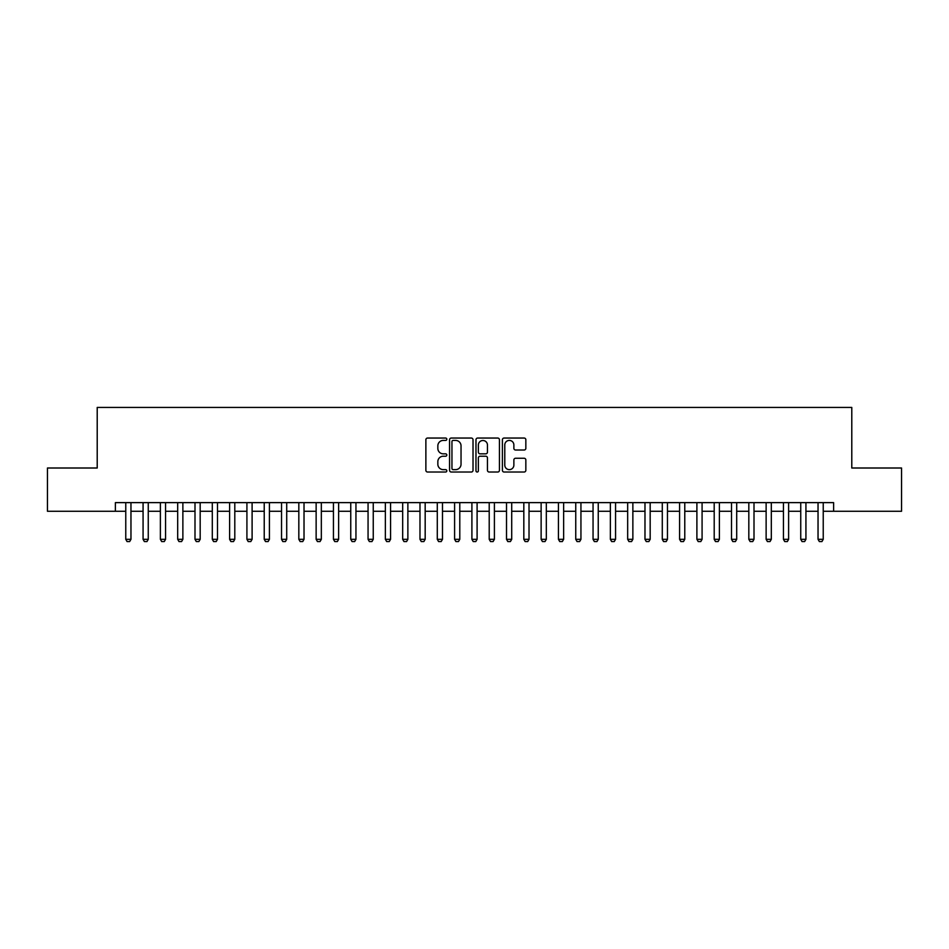 <?xml version="1.0" encoding="UTF-8"?>
<svg xmlns="http://www.w3.org/2000/svg" width="949" height="949" viewBox="0 0 949 949"><rect width="100%" height="100%" fill="white"/><g stroke="black" fill="none" stroke-linecap="round" stroke-linejoin="round"><path stroke-width="1.42" d="M446.813 439.233A1.186 1.186 0 0 0 445.615 438.047L427.572 438.047A1.696 1.696 0 0 0 425.876 439.743L425.876 470.324A1.696 1.696 0 0 0 427.572 472.021L445.615 472.021A1.186 1.186 0 0 0 446.813 470.823A1.186 1.186 0 0 0 445.615 469.636L443.29 469.636A5.433 5.433 0 0 1 437.845 464.203L437.845 461.653A5.433 5.433 0 0 1 443.29 456.22L445.615 456.22A1.186 1.186 0 0 0 446.813 455.034A1.186 1.186 0 0 0 445.615 453.836L443.29 453.836A5.433 5.433 0 0 1 437.845 448.403L437.845 445.852A5.433 5.433 0 0 1 443.29 440.419L445.615 440.419A1.186 1.186 0 0 0 446.813 439.233M524.145 450.016A1.696 1.696 0 0 0 525.841 448.319L525.841 439.743A1.696 1.696 0 0 0 524.145 438.047L504.097 438.047A1.696 1.696 0 0 0 502.401 439.743L502.401 470.324A1.696 1.696 0 0 0 504.097 472.021L524.145 472.021A1.696 1.696 0 0 0 525.841 470.324L525.841 459.957A1.696 1.696 0 0 0 524.145 458.26L515.568 458.26A1.696 1.696 0 0 0 513.872 459.957L513.872 465.093A4.543 4.543 0 0 1 509.328 469.636A4.543 4.543 0 0 1 504.785 465.093L504.785 444.962A4.543 4.543 0 0 1 509.328 440.419A4.543 4.543 0 0 1 513.872 444.962L513.872 448.319A1.696 1.696 0 0 0 515.568 450.016L524.145 450.016M115.375 511.274L47.45 511.274L47.45 468.011L97.213 468.011L97.213 407.441L851.787 407.441L851.787 468.011L901.55 468.011L901.55 511.274L833.625 511.274L833.625 502.626L115.375 502.626L115.375 511.274L125.766 511.274M473.017 439.743A1.696 1.696 0 0 0 471.309 438.047L451.273 438.047A1.696 1.696 0 0 0 449.565 439.743L449.565 470.324A1.696 1.696 0 0 0 451.273 472.021L471.309 472.021A1.696 1.696 0 0 0 473.017 470.324L473.017 439.743M477.691 438.047L497.727 438.047A1.696 1.696 0 0 1 499.435 439.743L499.435 470.324A1.696 1.696 0 0 1 497.727 472.021L489.15 472.021A1.696 1.696 0 0 1 487.454 470.324L487.454 457.916A1.696 1.696 0 0 0 485.758 456.22L480.064 456.22A1.696 1.696 0 0 0 478.367 457.916L478.367 470.823A1.186 1.186 0 0 1 477.181 472.021A1.186 1.186 0 0 1 475.983 470.823L475.983 439.743A1.696 1.696 0 0 1 477.691 438.047M130.962 511.274L143.074 511.274M148.258 511.274L160.381 511.274M165.565 511.274L177.688 511.274M182.872 511.274L194.996 511.274M200.18 511.274L212.303 511.274M217.487 511.274L229.611 511.274M234.794 511.274L246.918 511.274M252.102 511.274L264.225 511.274M269.409 511.274L281.533 511.274M286.717 511.274L298.828 511.274M304.024 511.274L316.136 511.274M321.331 511.274L333.443 511.274M338.639 511.274L350.75 511.274M355.946 511.274L368.058 511.274M373.254 511.274L385.365 511.274M390.561 511.274L402.673 511.274M407.868 511.274L419.98 511.274M425.176 511.274L437.287 511.274M442.483 511.274L454.595 511.274M459.791 511.274L471.902 511.274M477.098 511.274L489.209 511.274M494.405 511.274L506.517 511.274M511.713 511.274L523.824 511.274M529.02 511.274L541.132 511.274M546.327 511.274L558.439 511.274M563.635 511.274L575.746 511.274M580.942 511.274L593.054 511.274M598.25 511.274L610.361 511.274M615.557 511.274L627.669 511.274M632.864 511.274L644.976 511.274M650.172 511.274L662.283 511.274M667.467 511.274L679.591 511.274M684.775 511.274L696.898 511.274M702.082 511.274L714.206 511.274M719.389 511.274L731.513 511.274M736.697 511.274L748.82 511.274M754.004 511.274L766.128 511.274M771.312 511.274L783.435 511.274M788.619 511.274L800.742 511.274M805.926 511.274L818.038 511.274M823.234 511.274L833.625 511.274M453.136 440.419A1.186 1.186 0 0 0 451.949 441.605L451.949 468.45A1.186 1.186 0 0 0 453.136 469.636L455.603 469.636A5.433 5.433 0 0 0 461.036 464.203L461.036 445.852A5.433 5.433 0 0 0 455.603 440.419L453.136 440.419M487.454 445.045A4.543 4.543 0 0 0 482.911 440.502A4.543 4.543 0 0 0 478.367 445.045L478.367 452.139A1.696 1.696 0 0 0 480.064 453.836L485.758 453.836A1.696 1.696 0 0 0 487.454 452.139L487.454 445.045M130.962 502.626L130.962 539.317L129.657 541.559L127.059 541.559L125.766 539.317L125.766 502.626M125.766 539.317L130.962 539.317M148.258 502.626L148.258 539.317L146.965 541.559L144.367 541.559L143.074 539.317L143.074 502.626M143.074 539.317L148.258 539.317M165.565 502.626L165.565 539.317L164.272 541.559L161.674 541.559L160.381 539.317L160.381 502.626M160.381 539.317L165.565 539.317M182.872 502.626L182.872 539.317L181.579 541.559L178.981 541.559L177.688 539.317L177.688 502.626M177.688 539.317L182.872 539.317M200.18 502.626L200.18 539.317L198.887 541.559L196.289 541.559L194.996 539.317L194.996 502.626M194.996 539.317L200.18 539.317M217.487 502.626L217.487 539.317L216.194 541.559L213.596 541.559L212.303 539.317L212.303 502.626M212.303 539.317L217.487 539.317M234.794 502.626L234.794 539.317L233.501 541.559L230.904 541.559L229.611 539.317L229.611 502.626M229.611 539.317L234.794 539.317M252.102 502.626L252.102 539.317L250.809 541.559L248.211 541.559L246.918 539.317L246.918 502.626M246.918 539.317L252.102 539.317M269.409 502.626L269.409 539.317L268.116 541.559L265.518 541.559L264.225 539.317L264.225 502.626M264.225 539.317L269.409 539.317M286.717 502.626L286.717 539.317L285.424 541.559L282.826 541.559L281.533 539.317L281.533 502.626M281.533 539.317L286.717 539.317M304.024 502.626L304.024 539.317L302.731 541.559L300.133 541.559L298.828 539.317L298.828 502.626M298.828 539.317L304.024 539.317M321.331 502.626L321.331 539.317L320.038 541.559L317.441 541.559L316.136 539.317L316.136 502.626M316.136 539.317L321.331 539.317M338.639 502.626L338.639 539.317L337.346 541.559L334.748 541.559L333.443 539.317L333.443 502.626M333.443 539.317L338.639 539.317M355.946 502.626L355.946 539.317L354.653 541.559L352.055 541.559L350.75 539.317L350.75 502.626M350.75 539.317L355.946 539.317M373.254 502.626L373.254 539.317L371.961 541.559L369.363 541.559L368.058 539.317L368.058 502.626M368.058 539.317L373.254 539.317M390.561 502.626L390.561 539.317L389.268 541.559L386.67 541.559L385.365 539.317L385.365 502.626M385.365 539.317L390.561 539.317M407.868 502.626L407.868 539.317L406.575 541.559L403.977 541.559L402.673 539.317L402.673 502.626M402.673 539.317L407.868 539.317M425.176 502.626L425.176 539.317L423.883 541.559L421.285 541.559L419.98 539.317L419.98 502.626M419.98 539.317L425.176 539.317M442.483 502.626L442.483 539.317L441.178 541.559L438.592 541.559L437.287 539.317L437.287 502.626M437.287 539.317L442.483 539.317M459.791 502.626L459.791 539.317L458.486 541.559L455.9 541.559L454.595 539.317L454.595 502.626M454.595 539.317L459.791 539.317M477.098 502.626L477.098 539.317L475.793 541.559L473.207 541.559L471.902 539.317L471.902 502.626M471.902 539.317L477.098 539.317M494.405 502.626L494.405 539.317L493.1 541.559L490.514 541.559L489.209 539.317L489.209 502.626M489.209 539.317L494.405 539.317M511.713 502.626L511.713 539.317L510.408 541.559L507.822 541.559L506.517 539.317L506.517 502.626M506.517 539.317L511.713 539.317M529.02 502.626L529.02 539.317L527.715 541.559L525.117 541.559L523.824 539.317L523.824 502.626M523.824 539.317L529.02 539.317M546.327 502.626L546.327 539.317L545.023 541.559L542.425 541.559L541.132 539.317L541.132 502.626M541.132 539.317L546.327 539.317M563.635 502.626L563.635 539.317L562.33 541.559L559.732 541.559L558.439 539.317L558.439 502.626M558.439 539.317L563.635 539.317M580.942 502.626L580.942 539.317L579.637 541.559L577.039 541.559L575.746 539.317L575.746 502.626M575.746 539.317L580.942 539.317M598.25 502.626L598.25 539.317L596.945 541.559L594.347 541.559L593.054 539.317L593.054 502.626M593.054 539.317L598.25 539.317M615.557 502.626L615.557 539.317L614.252 541.559L611.654 541.559L610.361 539.317L610.361 502.626M610.361 539.317L615.557 539.317M632.864 502.626L632.864 539.317L631.559 541.559L628.962 541.559L627.669 539.317L627.669 502.626M627.669 539.317L632.864 539.317M650.172 502.626L650.172 539.317L648.867 541.559L646.269 541.559L644.976 539.317L644.976 502.626M644.976 539.317L650.172 539.317M667.467 502.626L667.467 539.317L666.174 541.559L663.576 541.559L662.283 539.317L662.283 502.626M662.283 539.317L667.467 539.317M684.775 502.626L684.775 539.317L683.482 541.559L680.884 541.559L679.591 539.317L679.591 502.626M679.591 539.317L684.775 539.317M702.082 502.626L702.082 539.317L700.789 541.559L698.191 541.559L696.898 539.317L696.898 502.626M696.898 539.317L702.082 539.317M719.389 502.626L719.389 539.317L718.096 541.559L715.499 541.559L714.206 539.317L714.206 502.626M714.206 539.317L719.389 539.317M736.697 502.626L736.697 539.317L735.404 541.559L732.806 541.559L731.513 539.317L731.513 502.626M731.513 539.317L736.697 539.317M754.004 502.626L754.004 539.317L752.711 541.559L750.113 541.559L748.82 539.317L748.82 502.626M748.82 539.317L754.004 539.317M771.312 502.626L771.312 539.317L770.019 541.559L767.421 541.559L766.128 539.317L766.128 502.626M766.128 539.317L771.312 539.317M788.619 502.626L788.619 539.317L787.326 541.559L784.728 541.559L783.435 539.317L783.435 502.626M783.435 539.317L788.619 539.317M805.926 502.626L805.926 539.317L804.633 541.559L802.035 541.559L800.742 539.317L800.742 502.626M800.742 539.317L805.926 539.317M823.234 502.626L823.234 539.317L821.941 541.559L819.343 541.559L818.038 539.317L818.038 502.626M818.038 539.317L823.234 539.317"/></g></svg>
